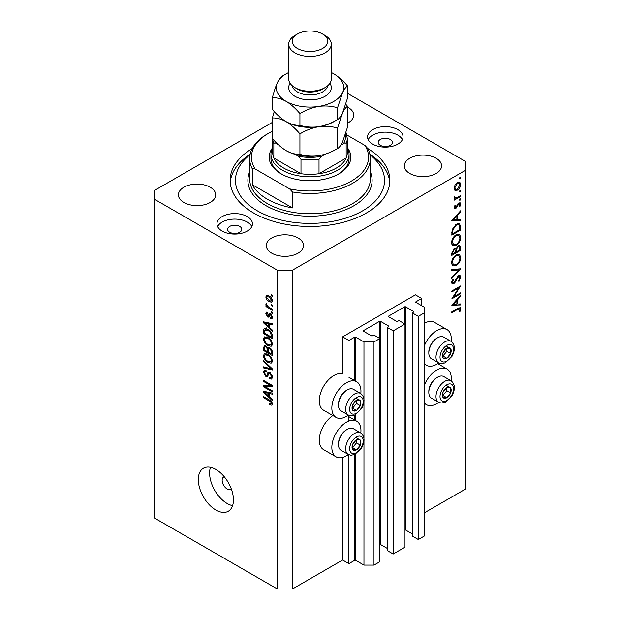 <?xml version="1.0" encoding="UTF-8"?>
<svg xmlns="http://www.w3.org/2000/svg" width="620" height="620" viewBox="0 0 620 620"><rect width="100%" height="100%" fill="white"/><g stroke="black" fill="none" stroke-linecap="round" stroke-linejoin="round"><path stroke-width="0.93" d="M421.693 298.46L415.416 294.833L342.628 336.862L348.905 340.481L354.679 337.148A0.713 0.411 0 0 1 355.678 337.148L363.963 341.93L374 341.93L379.897 338.528L373.876 335.048L372.496 335.846A0.713 0.411 0 0 1 371.488 335.846L363.46 331.212L363.46 330.631L379.525 321.354A0.713 0.411 0 0 1 380.525 321.354L388.562 325.988A0.713 0.411 0 0 1 388.562 326.57L387.182 327.368L393.204 330.847L405 324.035L398.978 320.555L397.598 321.354A0.713 0.411 0 0 1 396.591 321.354L388.562 316.719L388.562 316.138L404.62 306.861A0.713 0.411 0 0 1 405.627 306.861L413.656 311.504A0.713 0.411 0 0 1 413.656 312.077L412.277 312.875L418.299 316.355L424.196 312.953L424.196 307.156L415.919 302.374L415.919 301.793L421.693 298.46L421.693 305.707M415.919 301.793A0.713 0.411 0 0 0 415.919 302.374M412.277 312.875L412.277 536.037L418.299 539.516L424.196 536.106L424.196 312.953M418.299 539.516L418.299 316.355M405 529.906A0.713 0.411 0 0 1 405.627 530.023L412.277 533.866M388.562 316.138A0.713 0.411 0 0 0 388.562 316.719M387.182 327.368L387.182 550.529L393.204 554.009L405 547.197L405 324.035M393.204 554.009L393.204 330.847M379.897 544.399A0.713 0.411 0 0 1 380.525 544.515L387.182 548.351M363.46 330.631A0.713 0.411 0 0 0 363.46 331.212M272.389 122.373L154.388 190.503L154.388 517.995L277.373 589L292.431 589L342.628 560.015L348.905 563.642L354.679 560.31A0.713 0.411 0 0 1 355.678 560.31L363.963 565.091L374 565.091L379.897 561.681L379.897 338.528M374 565.091L374 341.93M363.963 565.091L363.963 441.146M363.963 438.41L363.963 401.729M363.963 399.001L363.963 341.93M348.905 563.642L348.905 454.755M348.905 421.011L348.905 415.346M342.628 560.015L342.628 457.428M348.394 415.098A20.584 11.889 -60 0 1 346.394 416.415A20.584 11.889 -60 0 1 336.102 417.43L323.547 410.192A20.584 11.889 -60 0 1 320.393 393.692A20.584 11.889 -60 0 1 333.847 375.55A20.584 11.889 -60 0 1 342.628 373.883L342.628 336.862M360.809 433A20.584 11.889 120 0 0 356.686 421.189A20.584 11.889 120 0 0 346.394 422.212A20.584 11.889 120 0 0 332.948 440.355A20.584 11.889 120 0 0 336.102 456.847A20.584 11.889 120 0 0 346.394 455.832A20.584 11.889 120 0 0 348.394 454.514M336.102 417.43A20.584 11.889 -60 0 1 332.948 400.939A20.584 11.889 -60 0 1 346.394 382.796A20.584 11.889 -60 0 1 356.686 381.773A20.584 11.889 -60 0 1 360.809 393.591M424.196 385.578A20.584 11.889 -60 0 1 436.751 370.047A20.584 11.889 -60 0 1 447.043 369.024A20.584 11.889 -60 0 1 451.166 380.835M438.751 402.349A20.584 11.889 -60 0 1 436.751 403.667A20.584 11.889 -60 0 1 426.459 404.682A20.584 11.889 -60 0 1 424.196 402.62M451.166 341.419A20.584 11.889 120 0 0 447.043 329.608A20.584 11.889 120 0 0 436.751 330.631A20.584 11.889 120 0 0 424.196 346.162M424.196 363.204A20.584 11.889 120 0 0 426.459 365.265A20.584 11.889 120 0 0 436.751 364.25A20.584 11.889 120 0 0 438.751 362.933M224.308 476.803A7.099 4.1 -120 0 0 223.626 477.067A7.099 4.1 -120 0 0 222.154 480.322A7.099 4.1 -120 0 0 225.254 487.46A7.099 4.1 -120 0 0 230.725 489.366A7.099 4.1 -120 0 0 231.299 488.909M198.307 479.593A24.847 14.345 -120 0 0 209.157 504.603A24.847 14.345 -120 0 0 228.299 511.252A24.847 14.345 -120 0 0 233.446 499.883A24.847 14.345 -120 0 0 222.603 474.874A24.847 14.345 -120 0 0 203.453 468.224A24.847 14.345 -120 0 0 198.307 479.593M210.459 467.31A24.847 14.345 -120 0 0 209.606 473.075A24.847 14.345 -120 0 0 232.593 505.641M390.313 139.492A7.099 4.1 0 0 0 382.579 138.609A7.099 4.1 0 0 0 378.2 142.391A7.099 4.1 0 0 0 380.277 145.289A7.099 4.1 0 0 0 388.012 146.18A7.099 4.1 0 0 0 392.398 142.391A7.099 4.1 0 0 0 390.313 139.492M239.723 226.44A7.099 4.1 0 0 0 231.988 225.548A7.099 4.1 0 0 0 227.602 229.338A7.099 4.1 0 0 0 229.687 232.237A7.099 4.1 0 0 0 237.421 233.128A7.099 4.1 0 0 0 241.8 229.338A7.099 4.1 0 0 0 239.723 226.44M222.154 231.074A17.747 10.246 180 0 1 216.953 223.828A17.747 10.246 180 0 1 227.912 214.365A17.747 10.246 180 0 1 247.256 216.589A17.747 10.246 180 0 1 252.449 223.828A17.747 10.246 180 0 1 241.498 233.298A17.747 10.246 180 0 1 222.154 231.074M217.612 226.587A17.747 10.246 180 0 1 247.256 222.092A17.747 10.246 180 0 1 251.797 226.587M397.846 129.642A17.747 10.246 0 0 0 378.502 127.418A17.747 10.246 0 0 0 367.551 136.888A17.747 10.246 0 0 0 372.744 144.135A17.747 10.246 0 0 0 392.088 146.351A17.747 10.246 0 0 0 403.046 136.888A17.747 10.246 0 0 0 397.846 129.642M402.388 139.639A17.747 10.246 0 0 0 397.846 135.144A17.747 10.246 0 0 0 368.203 139.639M252.263 148.506A79.864 46.113 0 0 0 230.136 180.358A79.864 46.113 0 0 0 253.526 212.962A79.864 46.113 0 0 0 340.566 222.96A79.864 46.113 0 0 0 389.864 180.358A79.864 46.113 0 0 0 367.738 148.506A60.342 34.836 180 0 1 370.341 158.619A60.342 34.836 180 0 1 292.431 191.952L292.431 207.894L252.27 184.706A60.342 34.836 0 0 0 267.329 199.198A60.342 34.836 0 0 0 292.431 207.894M347.611 123.124A18.639 10.757 0 0 0 353.733 115.15A18.639 10.757 0 0 0 348.277 107.547A18.639 10.757 0 0 0 347.611 107.175M210.234 187.24A18.639 10.757 0 0 0 189.922 184.907A18.639 10.757 0 0 0 178.421 194.85A18.639 10.757 0 0 0 183.876 202.453A18.639 10.757 0 0 0 204.189 204.786A18.639 10.757 0 0 0 215.69 194.85A18.639 10.757 0 0 0 210.234 187.24M298.081 237.956A18.639 10.757 0 0 0 277.768 235.623A18.639 10.757 0 0 0 266.267 245.567A18.639 10.757 0 0 0 271.723 253.177A18.639 10.757 0 0 0 292.036 255.51A18.639 10.757 0 0 0 303.537 245.567A18.639 10.757 0 0 0 298.081 237.956M436.124 158.263A18.639 10.757 0 0 0 415.811 155.93A18.639 10.757 0 0 0 404.31 165.866A18.639 10.757 0 0 0 409.766 173.476A18.639 10.757 0 0 0 430.079 175.809A18.639 10.757 0 0 0 441.579 165.866A18.639 10.757 0 0 0 436.124 158.263M453.693 296.833L460.59 292.849L460.59 293.756L451.81 298.832L458.722 287.944L451.81 291.935L451.81 291.028L460.59 285.96L453.693 296.833L453.174 296.531M458.443 275.753L460.079 275.613L460.815 277.279L458.901 281.472L458.451 280.876L459.916 277.799L459.404 276.582L458.428 276.675L454.971 282.526L453.631 283.859L452.205 284.022L451.585 282.55L453.073 278.985L453.607 279.496L452.484 282.131L453.6 282.976L458.443 275.753M451.593 282.317L453.6 282.976M460.59 268.793L451.81 278.287L451.81 277.31L458.73 269.933L451.81 270.545L451.81 269.568L460.59 268.793M460.815 257.587C460.575 260.981 459.048 263.647 456.243 265.585L452.91 265.941L451.585 263.004C451.81 259.571 453.344 256.882 456.196 254.944L459.482 254.603L460.815 257.587L459.776 256.99M460.815 237.305C460.575 240.7 459.048 243.358 456.243 245.295L452.91 245.66L451.585 242.715C451.81 239.281 453.344 236.6 456.196 234.654L459.482 234.313L460.815 237.305L459.776 236.701M460.59 220.41L451.81 220.674L460.59 210.792L460.59 211.776L457.777 214.908L457.777 219.503L460.59 219.418L460.59 220.41L458.955 219.465M460.707 177.762L459.97 179.025L459.242 178.607L459.97 177.335L460.707 177.762M459.97 179.025L459.242 178.607L459.97 179.025M292.431 589L292.431 270.204L465.612 170.213L465.612 161.518L347.611 93.395M424.196 512.926L465.612 489.017L465.612 170.213M447.043 329.608L434.496 322.361A20.584 11.889 120 0 0 424.196 323.384M332.87 415.571A20.584 11.889 120 0 0 320.214 433.736A20.584 11.889 120 0 0 323.547 449.601L336.102 456.847M454.871 190.286L454.057 188.224L455.119 184.799L457.397 182.458L459.792 182.241L460.707 184.388C460.536 186.829 459.436 188.744 457.397 190.139L454.979 190.356M460.707 190.89L459.97 192.161L459.242 191.735L459.97 190.472L460.707 190.89M459.97 192.161L459.242 191.735L459.97 192.161M454.228 198.222L455.119 198.733L454.057 197.54L454.282 196.618L456.235 197.927L460.59 195.571L460.59 196.486L454.173 200.19L454.173 199.284L455.119 198.733L454.568 198.555M454.189 196.873L455.212 197.919L454.088 197.276M460.707 199.082L459.97 200.353L459.242 199.935L459.97 198.663L460.707 199.082M459.97 200.353L459.242 199.935L459.97 200.353M455.746 208.646L454.507 208.793L454.057 207.746L454.971 205.321L455.522 205.623L454.847 207.289L455.716 207.754L457.854 203.871L458.854 202.949L460.172 202.817L460.707 204.058L459.839 206.677L459.242 206.413L459.916 204.554L458.885 203.84L455.746 208.646L454.065 207.677M454.204 206.917L455.716 207.754M458.521 203.174L459.575 203.786L458.211 203.453M456.312 224.184L459.544 223.743L460.59 226.897L460.59 230.036L451.81 235.112L452.127 229.656L456.312 224.184M460.59 247.581L460.59 250.325L451.81 255.394L451.81 253.417L453.987 248.938L455.855 249.031L458.103 245.784L459.823 245.613L460.59 247.581L459.436 246.915M455.529 248.736L455.134 248.612M460.59 304.947L451.81 305.203L460.59 295.322L460.59 296.306L457.777 299.437L457.777 304.033L460.59 303.947L460.59 304.947L458.955 304.002M459.916 309.465L459.583 308.729L457.653 309.372L451.81 312.744L451.81 311.837L457.738 308.411L460.272 307.652L460.815 309L459.808 312.031L459.125 311.883L459.916 309.465M265.36 386.834L272.351 390.871L272.351 391.925L263.57 386.849L263.57 385.733L270.568 385.493L263.57 381.455L263.57 380.401L272.351 385.469L272.351 386.601L265.36 386.834L267.499 385.601M269.01 372.124L267.809 372.822L269.909 372.465L272.467 377.138L271.684 379.115L269.499 378.82L269.382 377.696L270.855 377.875L271.436 376.456L269.933 373.535L269.026 373.411L267.453 376.642L265.856 376.449L263.454 372.116L264.182 370.272L266.081 370.52L266.189 371.636L264.926 371.473L264.476 372.674L265.879 375.41L266.771 375.596L268.313 372.248M263.57 360.6L272.351 368.861L272.351 369.954L263.57 367.916L263.57 366.831L271.328 368.869L263.57 361.692L263.57 360.6M272.467 360.964L271.087 363.165L268.072 362.452C265.461 361.065 263.919 358.833 263.454 355.756L264.383 353.718L267.972 354.353L271.126 357.205L272.467 360.964M271.576 362.971L271.963 362.654M272.467 344.108L271.087 346.301L268.072 345.588C265.461 344.201 263.919 341.969 263.454 338.892L264.383 336.854L267.972 337.489L271.126 340.341L272.467 344.108M271.576 346.107L271.963 345.797M269.731 327.701L272.351 330.096L272.351 331.196L263.57 322.881L263.57 321.858L272.351 323.687L272.351 324.779L269.731 324.151L269.731 327.701M271.095 294.639L272.351 295.36L272.351 296.414L271.095 295.694L271.095 294.639M154.388 199.198L277.373 270.204L292.431 270.204M277.373 589L277.373 270.204M269.088 295.98C270.994 296.941 272.118 298.538 272.467 300.762L271.808 302.219L269.158 301.684C267.282 300.716 266.181 299.142 265.848 296.941L266.507 295.492L269.088 295.98M271.095 304.389L272.351 305.11L272.351 306.164L271.095 305.443L271.095 304.389M269.041 307.28L272.351 309.194L272.351 310.248L265.964 306.559L265.964 305.505L266.98 306.094L265.848 304.195L266.189 303.397L267.731 306.342L269.041 307.28M271.095 311.504L272.351 312.224L272.351 313.278L271.095 312.558L271.095 311.504M267.786 313.41L266.763 314.131L267.546 315.906L268.072 315.875L269.111 313.511L270.405 313.736L272.467 317.417L271.917 318.851L270.413 318.742L270.297 317.626L271.211 317.711L271.552 316.82L270.56 314.882L269.979 314.79L268.832 317.169L267.67 317.029L265.848 313.642L266.414 312.162L267.677 312.294L267.786 313.41L267.042 313.348L267.739 312.945M267.546 315.906L270.584 314.425L270.948 313.457M267.91 329.29C270.514 330.607 271.994 332.754 272.351 335.714L272.351 338.706L263.57 333.63L263.733 329.251L264.298 328.538L267.91 329.29M268.607 347.464L267.615 348.037L269.77 347.882C271.475 348.952 272.335 350.471 272.351 352.439L272.351 355.562L263.57 350.494L264.143 345.658L265.779 345.844L267.615 348.037L268.003 347.588M269.731 397.118L272.351 399.52L272.351 400.621L263.57 392.305L263.57 391.282L272.351 393.111L272.351 394.204L269.731 393.576L269.731 397.118M272.467 404.031L271.847 405.255L269.731 404.635L269.615 403.519L271.436 403.387L270.777 401.954L263.57 397.653L263.57 396.599L269.529 400.047C271.188 400.799 272.172 402.124 272.467 404.031M272.382 403.271L271.196 403.953L272.281 402.907M272.01 295.167L271.095 295.694M270.173 301.103L269.158 301.684M268.243 295.562L265.848 296.941M266.763 297.499L269.158 300.63L271.142 301.08L271.552 300.212L269.158 297.073L267.158 296.639L266.763 297.499M270.01 296.577L269.158 297.073M272.327 299.762L271.552 300.212M272.01 304.916L271.095 305.443M266.879 306.032L265.964 306.559M266.569 303.777L265.848 304.195M272.01 312.031L271.095 312.558M272.459 317.564L270.413 318.742M272.343 316.363L271.552 316.82M271.304 314.449L270.56 314.882M271.025 314.185L269.979 314.79M269.506 315.975L267.67 317.029M267.701 312.573L265.848 313.642M270.049 314.456L270.584 314.425L270.049 314.456M264.872 322.129L263.57 322.881M271.017 323.408L269.731 324.151M266.143 324.33L268.7 326.756L268.7 323.911L264.484 322.896L266.143 324.33M269.731 326.167L268.7 326.756M265.562 322.268L264.484 322.896M269.956 323.183L268.7 323.911M264.593 333.041L263.57 333.63M266.081 329.321L266.236 327.802M265.313 328.337L263.733 329.251M264.593 333.173L271.328 337.055L271.328 335.25L270.049 331.979L267.902 330.336L264.771 330.057L264.593 333.173M272.351 336.466L271.328 337.055M266.786 328.724L264.771 330.057M268.77 329.832L267.902 330.336M270.738 331.576L270.049 331.979M272.281 334.699L271.328 335.25M272.397 344.86L271.49 344.588M269.072 345.014L268.072 345.588M265.964 337.528L263.454 338.892M265.964 337.443L266.034 336.691M264.476 339.481C264.856 341.845 266.065 343.534 268.088 344.542L270.738 345.022L271.436 343.519C271.072 341.209 269.909 339.543 267.941 338.528L265.174 337.978L264.476 339.481M267.212 337.094L265.957 337.822M268.809 338.024L267.941 338.528M272.343 343L271.436 343.519M264.593 349.897L263.57 350.494M269.731 348.238L269.646 347.154M264.593 350.029L267.22 351.548L267.135 348.603L265.918 346.975L264.934 346.812L264.593 350.029M268.243 350.951L267.22 351.548M266.662 346.549L265.918 346.975M268.987 347.533L267.135 348.603M268.243 352.137L271.328 353.919L271.211 350.742L269.778 348.944L268.646 348.773L268.243 352.137M272.351 353.322L271.328 353.919M270.599 348.471L269.778 348.944M271.971 350.308L271.211 350.742M272.257 351.292L271.328 351.827M272.397 361.724L271.49 361.452M269.072 361.879L268.072 362.452M265.964 354.384L263.454 355.756M265.964 354.307L266.034 353.555M264.476 356.345C264.856 358.709 266.065 360.398 268.088 361.406L270.738 361.879L271.436 360.383C271.072 358.073 269.909 356.407 267.941 355.392L265.174 354.841L264.476 356.345M267.212 353.958L265.957 354.687M268.809 354.888L267.941 355.392M272.343 359.856L271.436 360.383M264.864 367.164L263.57 367.916M271.963 368.497L271.328 368.869M264.291 361.274L263.57 361.692M272.444 377.588L269.499 378.82M272.343 375.929L271.436 376.456M270.723 373.077L269.933 373.535M268.29 375.046L265.856 376.449M265.964 370.869L263.454 372.116M268.406 374.651L266.771 375.596M269.847 372.938L269.956 372.496M266.957 385.911L266.476 385.632M265.631 385.663L263.57 386.849M271.483 384.966L270.568 385.493M264.476 380.928L263.57 381.455M271.963 385.245L270.94 385.284M264.872 391.553L263.57 392.305M271.017 392.832L269.731 393.576M266.143 393.754L268.7 396.18L268.7 393.336L264.484 392.321L266.143 393.754M269.731 395.591L268.7 396.18M265.562 391.693L264.484 392.321M269.956 392.607L268.7 393.336M270.824 404.007L269.731 404.635M271.483 401.543L270.777 401.954M264.476 397.125L263.57 397.653M458.126 182.133L458.18 182.598M459.738 183.83L460.707 184.388M456.429 189.573L457.397 190.139M454.615 188.837L454.135 189.03M457.405 183.373L454.847 187.775L455.599 189.402L457.405 189.224L459.916 184.845L459.203 183.179L456.684 182.954M454.127 187.356L454.847 187.775M459.808 196.029L460.59 196.486M458.823 202.965L460.707 204.058M459.281 206.351L459.839 206.677M457.7 204.112L458.273 204.445M457.002 205.6L457.607 205.956M456.126 207.39L456.731 207.739M460.009 211.443L460.59 211.776M457.188 214.567L457.777 214.908M456.878 218.984L457.777 219.503M456.878 215.907L453.522 219.627L456.878 219.526L456.878 215.907L456.289 215.566M452.933 219.294L453.522 219.627M459.691 229.516L460.59 230.036M457.893 223.541L458.033 224.324M452.709 233.678L459.691 229.648L459.466 225.711L458.754 224.742L456.312 225.099L452.957 229.702L452.709 233.678L451.81 233.159M452.228 229.284L452.957 229.702M455.568 224.665L456.312 225.099M455.351 244.784L456.243 245.295M452.894 244.249L451.91 244.489M457.979 234.011L458.242 234.957M456.196 235.569C453.91 237.165 452.67 239.359 452.484 242.149L453.615 244.667L456.235 244.388C458.513 242.792 459.738 240.622 459.916 237.863L458.785 235.267L456.196 235.569L455.46 235.143M451.654 241.668L452.484 242.149M459.691 249.806L460.59 250.325M452.709 252.728L452.709 253.968L455.522 252.34L454.995 249.744L454.003 249.837L452.709 252.728L451.879 252.255M451.81 253.448L452.709 253.968M453.313 249.442L454.003 249.837M456.429 251.216L456.429 251.821L459.691 249.938L459.133 246.605L458.103 246.69L456.529 249.256L456.429 251.216L455.468 250.658M455.514 251.294L456.429 251.821M455.894 248.891L456.529 249.256M457.405 246.295L458.103 246.69M455.351 265.073L456.243 265.585M452.894 264.531L451.91 264.771M457.979 254.301L458.242 255.246M456.196 255.851C453.91 257.455 452.67 259.648 452.484 262.438L453.615 264.957L456.235 264.67C458.513 263.082 459.738 260.904 459.916 258.145L458.785 255.556L456.196 255.851L455.46 255.424M451.654 261.958L452.484 262.438M457.265 269.088L458.73 269.933M458.304 275.947L460.815 277.279M457.754 276.288L458.428 276.675M456.994 277.202L457.568 277.535M454.398 282.193L454.971 282.526M451.585 282.681L453.631 283.859M452.972 279.124L453.607 279.496M451.693 281.674L452.484 282.131M459.808 293.306L460.59 293.756M457.932 287.494L458.722 287.944M460.009 295.972L460.59 296.306M457.188 299.096L457.777 299.437M456.901 303.529L457.777 304.033M456.878 300.437L453.522 304.156L456.878 304.056L456.878 300.437L456.289 300.096M452.933 303.823L453.522 304.156M458.815 307.838L460.815 309M459.211 311.69L459.808 312.031M448.934 386.988A6.215 3.588 120 0 0 446.733 387.608A6.215 3.588 120 0 0 442.959 392.382A6.215 3.588 120 0 0 443.013 397.42A6.215 3.588 120 0 0 446.842 397.691A6.215 3.588 120 0 0 450.624 392.917A6.215 3.588 120 0 0 450.562 387.88A6.215 3.588 120 0 0 448.934 386.988M448.477 387.647L446.733 387.608L442.959 392.382L443.013 397.42L446.842 397.691L450.624 392.917L450.562 387.88L448.477 387.647M428.815 392.421L428.815 391.429A11.214 6.479 -60 0 1 436.751 377.696L437.604 377.2A12.423 7.169 120 0 0 428.815 392.421A12.423 7.169 120 0 0 431.388 398.102L438.572 402.248A12.423 7.169 -60 0 1 437.774 389.414A12.423 7.169 -60 0 1 449.074 380.161A12.423 7.169 -60 0 1 450.996 380.734L443.811 376.588A12.423 7.169 120 0 0 441.897 376.014A12.423 7.169 120 0 0 437.604 377.2M442.835 395.498L446.857 390.74L446.818 387.608M443.083 395.513L446.842 397.691M446.857 390.74L450.624 392.917M446.795 385.702L450.562 387.88M358.577 439.154A6.215 3.588 120 0 0 356.376 439.774A6.215 3.588 120 0 0 352.602 444.548A6.215 3.588 120 0 0 352.656 449.585A6.215 3.588 120 0 0 356.492 449.857A6.215 3.588 120 0 0 360.267 445.082A6.215 3.588 120 0 0 360.204 440.045A6.215 3.588 120 0 0 358.577 439.154M358.128 439.812L356.376 439.774L352.602 444.548L352.656 449.585L356.492 449.857L360.267 445.082L360.204 440.045L358.128 439.812M338.466 444.587L338.466 443.602A11.214 6.479 -60 0 1 346.394 429.861L347.247 429.365A12.423 7.169 120 0 0 338.466 444.587A12.423 7.169 120 0 0 341.039 450.275L348.215 454.414A12.423 7.169 -60 0 1 347.425 441.579A12.423 7.169 -60 0 1 358.716 432.326A12.423 7.169 -60 0 1 360.638 432.9L353.462 428.753A12.423 7.169 120 0 0 351.54 428.188A12.423 7.169 120 0 0 347.247 429.365M352.486 447.663L356.5 442.913L356.461 439.774M352.726 447.679L356.492 449.857M356.5 442.913L360.267 445.082M356.446 437.867L360.204 440.045M358.577 399.737A6.215 3.588 120 0 0 356.376 400.365A6.215 3.588 120 0 0 352.602 405.131A6.215 3.588 120 0 0 352.656 410.177A6.215 3.588 120 0 0 356.492 410.44A6.215 3.588 120 0 0 360.267 405.666A6.215 3.588 120 0 0 360.204 400.629A6.215 3.588 120 0 0 358.577 399.737M358.128 400.396L356.376 400.365L352.602 405.131L352.656 410.177L356.492 410.44L360.267 405.666L360.204 400.629L358.128 400.396M338.466 405.17L338.466 404.186A11.214 6.479 -60 0 1 346.394 390.445L347.247 389.957A12.423 7.169 120 0 0 338.466 405.17A12.423 7.169 120 0 0 341.039 410.858L348.215 414.997A12.423 7.169 -60 0 1 347.425 402.163A12.423 7.169 -60 0 1 358.716 392.91A12.423 7.169 -60 0 1 360.638 393.483L353.462 389.337A12.423 7.169 120 0 0 351.54 388.771A12.423 7.169 120 0 0 347.247 389.957M352.486 408.247L356.5 403.496L356.461 400.357M352.726 408.262L356.492 410.44M356.5 403.496L360.267 405.666M356.446 398.459L360.204 400.629M448.934 347.572A6.215 3.588 120 0 0 446.733 348.192A6.215 3.588 120 0 0 442.959 352.966A6.215 3.588 120 0 0 443.013 358.004A6.215 3.588 120 0 0 446.842 358.275A6.215 3.588 120 0 0 450.624 353.501A6.215 3.588 120 0 0 450.562 348.463A6.215 3.588 120 0 0 448.934 347.572M448.477 348.231L446.733 348.192L442.959 352.966L443.013 358.004L446.842 358.275L450.624 353.501L450.562 348.463L448.477 348.231M428.815 353.005L428.815 352.021A11.214 6.479 -60 0 1 436.751 338.28L437.604 337.784A12.423 7.169 120 0 0 428.815 353.005A12.423 7.169 120 0 0 431.388 358.693L438.572 362.832A12.423 7.169 -60 0 1 437.774 349.998A12.423 7.169 -60 0 1 449.074 340.744A12.423 7.169 -60 0 1 450.996 341.318L443.811 337.172A12.423 7.169 120 0 0 441.897 336.606A12.423 7.169 120 0 0 437.604 337.784M442.835 356.082L446.857 351.331L446.818 348.192M443.083 356.097L446.842 358.275M446.857 351.331L450.624 353.501M446.795 346.286L450.562 348.463M270.956 154.272A39.045 22.545 180 0 0 282.394 170.213A39.045 22.545 180 0 0 324.942 175.103A39.045 22.545 180 0 0 349.045 154.272A39.045 22.545 180 0 0 347.27 147.56A40.819 23.568 180 0 1 338.861 173.84A40.819 23.568 180 0 1 281.139 173.84L281.139 173.84A40.819 23.568 180 0 1 272.722 147.576A39.045 22.545 180 0 0 270.956 154.272L270.956 158.619A39.045 22.545 0 0 0 281.774 174.197M250.023 154.806A74.54 43.036 0 0 0 257.292 210.792A74.54 43.036 0 0 0 358.616 212.978A74.54 43.036 0 0 0 369.977 154.806M369.846 154.179A79.864 46.113 180 0 1 389.779 182.536M252.27 184.706L252.27 168.764A60.342 34.836 180 0 1 249.659 158.619A60.342 34.836 180 0 1 267.329 133.99L268.584 133.261A58.567 33.813 0 0 0 255.099 168.95L252.27 168.764M292.431 191.952L289.602 188.868A58.567 33.813 0 0 0 351.416 181.087A58.567 33.813 0 0 0 364.901 145.398L346.851 134.982M272.389 131.254A58.567 33.813 0 0 0 268.584 133.261M289.602 188.868L255.099 168.95M367.73 148.482L364.901 145.398M230.222 182.536A79.864 46.113 180 0 1 250.154 154.179M338.226 174.197A39.045 22.545 0 0 0 349.045 158.619L349.045 154.272M275.637 142.019A35.495 20.491 0 0 0 276.474 143.615C275.257 142.763 274.381 142.74 273.839 143.538A37.27 21.514 180 0 1 272.738 138.849L272.73 152.83A37.27 21.514 0 0 0 273.839 158.03A37.27 21.514 0 0 0 283.65 168.043A37.27 21.514 0 0 0 300.987 173.708A37.27 21.514 0 0 0 319.013 173.708A37.27 21.514 0 0 0 346.162 158.03A37.27 21.514 0 0 0 347.27 152.83L347.27 138.338A37.27 21.514 180 0 1 346.162 143.538C345.627 142.74 344.751 142.763 343.526 143.615A35.495 20.491 0 0 0 345.301 134.734M273.839 143.538L273.839 158.03L300.987 173.708L300.987 159.216L298.352 156.248A35.495 20.491 0 0 0 321.648 156.248L325.368 154.101M321.648 156.248L319.013 159.216L319.013 173.708L346.162 158.03L346.162 143.538M276.474 143.615L278.318 144.677M295.043 154.333L298.352 156.248M340.791 145.189L343.526 143.615M288.703 44.144L288.703 78.926A21.297 12.299 0 0 0 294.942 87.614L297.453 89.063A17.747 10.246 0 0 0 322.547 89.063L325.058 87.614A21.297 12.299 0 0 0 331.297 78.926L331.297 44.144A21.297 12.299 180 0 1 318.153 55.506A21.297 12.299 180 0 1 294.942 52.84A21.297 12.299 180 0 1 288.703 44.144A21.297 12.299 180 0 1 294.942 35.449L297.453 33.999A17.747 10.246 0 0 0 297.453 48.492A17.747 10.246 0 0 0 322.547 48.492A17.747 10.246 0 0 0 322.547 33.999L325.058 35.449A21.297 12.299 180 0 1 331.297 44.144M297.453 89.063L294.942 87.614A21.297 12.299 0 0 0 325.058 87.614M337.536 148.521C331.677 152.094 325.407 154.481 318.726 155.69C312.124 156.55 305.854 156.1 299.925 154.341C295.601 154.519 291.012 153.287 286.153 150.652C281.294 147.676 276.706 143.608 272.389 138.446L272.389 117.978C276.706 117.808 281.302 119.032 286.153 121.667C291.012 124.651 295.608 128.72 299.925 133.881C305.776 130.308 312.046 127.922 318.726 126.713C325.329 125.852 331.599 126.302 337.536 128.061L337.536 148.521C339.125 147.777 340.798 145.576 342.573 141.926L347.611 126.806L347.611 106.346L345.766 104.269M299.925 133.881L299.925 154.341M337.536 128.061L342.573 112.941C344.34 109.291 346.022 107.09 347.611 106.346M274.234 111.538L272.389 117.978M285.843 121.489A33.72 19.468 0 0 0 286.153 121.667A33.72 19.468 0 0 0 318.726 126.713A33.72 19.468 0 0 0 335.195 120.846M286.153 150.652A33.72 19.468 0 0 0 318.726 155.69M288.703 72.525A33.72 19.468 0 0 0 277.427 82.576A33.72 19.468 0 0 0 286.153 101.385C291.012 104.354 295.601 108.423 299.925 113.592C305.776 110.019 312.046 107.632 318.726 106.423C325.329 105.563 331.599 106.012 337.536 107.772L342.573 92.659C344.34 89.009 346.022 86.808 347.611 86.056L347.611 97.828L342.573 112.941C340.798 116.591 339.125 118.792 337.536 119.544C331.677 123.109 325.407 125.496 318.726 126.713C312.124 127.565 305.854 127.116 299.925 125.356C295.616 125.542 291.028 124.31 286.153 121.667C281.302 118.699 276.714 114.63 272.389 109.461L272.389 97.697C276.698 97.518 281.286 98.743 286.153 101.385A33.72 19.468 0 0 0 318.726 106.423A33.72 19.468 0 0 0 342.573 92.659A33.72 19.468 0 0 0 333.847 73.85A33.72 19.468 0 0 0 331.297 72.525M284.805 74.679L282.464 75.981C280.899 76.702 279.217 78.895 277.427 82.576C275.66 86.552 273.978 91.59 272.389 97.697M347.611 86.056C343.302 80.902 338.714 76.834 333.847 73.85M337.536 107.772L337.536 119.544M299.925 113.592L299.925 125.356M325.058 35.449L322.547 33.999A17.747 10.246 0 0 0 297.453 33.999M413.656 312.077L413.656 311.504M405.627 530.023L405.627 306.861M404.62 323.818L404.62 306.861M388.562 326.57L388.562 325.988M380.525 544.515L380.525 321.354M379.525 338.311L379.525 321.354M355.678 560.31L355.678 454.034M355.678 420.608L355.678 414.617M355.678 381.192L355.678 337.148M354.679 560.31L354.679 454.53M354.679 420.027L354.679 415.113M354.679 380.618L354.679 337.148M270.436 313.751L268.437 314.906M267.483 322.671L266.29 323.361M264.755 330.088L263.57 330.77M265.972 345.96L263.57 347.347M268.429 348.99L267.22 349.688M270.622 367.234L269.94 367.629M269.871 372.868L267.36 374.317M267.483 392.096L266.29 392.786M270.46 400.644L269.599 401.14M459.591 226.315L460.59 226.897M451.817 232.446L452.709 232.965M455.584 279.837L456.165 280.17M456.863 308.915L457.653 309.372M450.104 383.912A9.587 5.534 120 0 0 440.874 392.235A9.587 5.534 120 0 0 443.478 401.388A9.587 5.534 120 0 0 452.701 393.065A9.587 5.534 120 0 0 450.104 383.912M359.747 436.077A9.587 5.534 120 0 0 350.517 444.408A9.587 5.534 120 0 0 353.121 453.553A9.587 5.534 120 0 0 362.344 445.23A9.587 5.534 120 0 0 359.747 436.077M359.747 396.661A9.587 5.534 120 0 0 350.517 404.992A9.587 5.534 120 0 0 353.121 414.137A9.587 5.534 120 0 0 362.344 405.813A9.587 5.534 120 0 0 359.747 396.661M450.104 344.495A9.587 5.534 120 0 0 440.874 352.827A9.587 5.534 120 0 0 443.478 361.971A9.587 5.534 120 0 0 452.701 353.648A9.587 5.534 120 0 0 450.104 344.495M249.659 158.619L249.659 178.909A60.342 34.836 0 0 0 267.329 203.546A60.342 34.836 0 0 0 333.095 211.095A60.342 34.836 0 0 0 370.341 178.909L370.341 158.619M370.341 171.849A62.116 35.859 180 0 1 340.458 211.614A62.116 35.859 180 0 1 266.081 205.716A62.116 35.859 180 0 1 249.659 171.849M319.013 159.216A37.27 21.514 180 0 1 300.987 159.216M329.925 83.274A21.297 12.299 180 0 1 321.555 97.945A21.297 12.299 180 0 1 294.942 96.309A21.297 12.299 180 0 1 290.075 83.274M292.353 85.808A17.747 10.246 0 0 0 297.453 91.962A17.747 10.246 0 0 0 315.913 94.38A17.747 10.246 0 0 0 327.647 85.808M348.905 416.694L356.686 421.189M437.728 363.646L447.043 369.024M424.196 363.963L426.459 365.265M267.158 296.639L268.677 295.763M271.142 301.08L272.444 300.328M271.211 317.711L272.444 316.998M267.972 315.952L270.483 314.503M265.174 337.978L266.925 336.97M270.738 345.022L272.467 344.022M264.934 346.812L266.166 346.099M268.646 348.773L269.971 348.006M265.174 354.841L266.925 353.834M270.738 361.879L272.467 360.887M270.855 377.875L272.459 376.945M269.026 373.411L270.266 372.697M264.926 371.473L266.104 370.791M424.196 403.38L426.459 404.682M348.905 377.286L356.686 381.773M459.203 183.179L457.692 182.311M455.599 189.402L454.072 188.519M455.088 207.809L454.119 207.243M458.754 224.742L457.103 223.789M458.785 235.267L457.025 234.251M453.615 244.667L451.112 243.218M454.995 249.744L453.801 249.054M459.133 246.605L457.909 245.9M458.785 255.556L457.025 254.541M453.615 264.957L451.112 263.508M459.404 276.582L458.226 275.9M459.583 308.729L458.397 308.047M438.572 402.248L441.269 403.062L445.23 402.271L451.98 395.762C455.483 389.112 455.15 384.098 450.996 380.734M348.215 454.414L350.912 455.227L354.88 454.437L361.623 447.927C365.126 441.277 364.8 436.263 360.638 432.9M348.215 414.997L350.912 415.811L354.88 415.02L361.623 408.518C365.126 401.861 364.8 396.854 360.638 393.483M438.572 362.832L441.269 363.646L445.23 362.855L451.98 356.353C455.483 349.696 455.15 344.681 450.996 341.318M346.03 132.579L347.27 138.338"/></g></svg>
